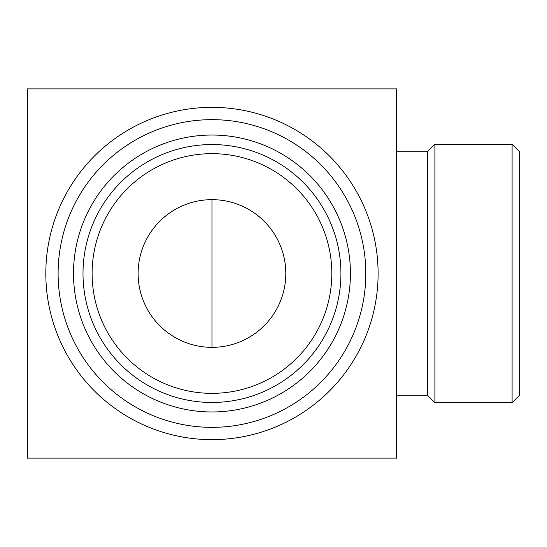 <?xml version="1.0" encoding="UTF-8"?>
<svg xmlns="http://www.w3.org/2000/svg" width="547" height="547" viewBox="0 0 547 547"><rect width="100%" height="100%" fill="white"/><g stroke="black" fill="none" stroke-linecap="round" stroke-linejoin="round"><path stroke-width="0.82" d="M211.962 199.655A73.845 73.845 0 0 0 138.118 273.5A73.845 73.845 0 0 0 211.962 347.345A73.845 73.845 0 0 0 285.808 273.5A73.845 73.845 0 0 0 211.962 199.655L211.962 347.345M211.962 153.652A119.848 119.848 0 0 1 315.756 333.424A119.848 119.848 0 0 1 108.169 333.424A119.848 119.848 0 0 1 211.962 153.652M211.962 144.552A128.948 128.948 0 0 1 323.639 337.978A128.948 128.948 0 0 1 100.286 337.978A128.948 128.948 0 0 1 211.962 144.552M211.962 135.041A138.459 138.459 0 0 1 331.872 342.73A138.459 138.459 0 0 1 92.053 342.73A138.459 138.459 0 0 1 211.962 135.041M211.962 119.656A153.844 153.844 0 0 1 345.198 350.422A153.844 153.844 0 0 1 78.727 350.422A153.844 153.844 0 0 1 211.962 119.656M211.962 107.349A166.151 166.151 0 0 1 355.851 356.576A166.151 166.151 0 0 1 68.074 356.576A166.151 166.151 0 0 1 211.962 107.349M27.35 88.888L27.35 458.112L396.575 458.112L396.575 88.888L27.35 88.888M396.575 151.82L427.344 151.82L427.344 395.18L434.892 402.729L512.101 402.729L512.101 144.271L519.65 151.82L519.65 395.18L512.101 402.729M427.344 151.82L434.892 144.271L434.892 402.729M396.575 395.18L427.344 395.18M434.892 144.271L512.101 144.271"/></g></svg>
